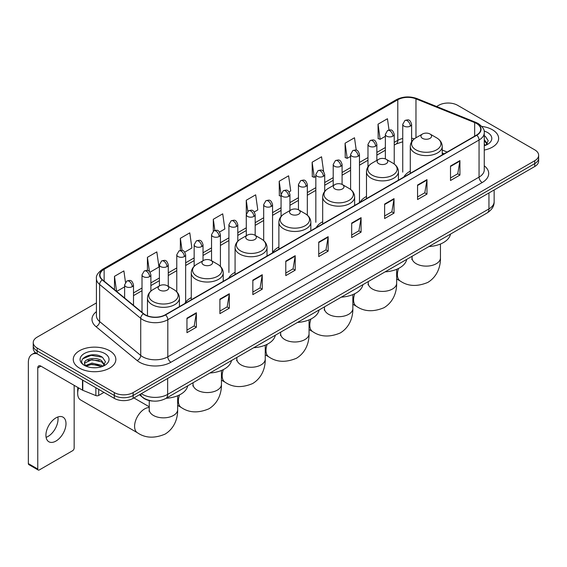 <?xml version="1.0" encoding="UTF-8"?>
<svg xmlns="http://www.w3.org/2000/svg" width="567" height="567" viewBox="0 0 567 567"><rect width="100%" height="100%" fill="white"/><g stroke="black" fill="none" stroke-linecap="round" stroke-linejoin="round"><path stroke-width="0.85" d="M191.277 297.59A23.516 13.58 0 0 0 184.792 303.529M235.078 272.302A23.516 13.58 0 0 0 228.593 278.241M278.879 247.014A23.516 13.58 0 0 0 272.394 252.953M322.68 221.725A23.516 13.58 0 0 0 316.195 227.665M366.48 196.437A23.516 13.58 0 0 0 359.995 202.376M410.281 171.149A23.516 13.58 0 0 0 403.796 177.088M444.039 153.855L442.232 153.125M153.083 401.06A13.31 7.683 180 0 1 143.111 397.8L139.418 394.76M96.425 302.92L37.139 337.152A13.31 7.683 0 0 0 33.233 342.588L33.233 348.386A13.31 7.683 0 0 0 37.139 353.815L114.321 398.381A13.31 7.683 0 0 0 133.146 398.381L534.752 166.514A13.31 7.683 0 0 0 538.65 161.078L538.65 158.179A13.31 7.683 0 0 1 534.752 163.615A13.31 7.683 0 0 0 538.65 158.179L538.65 155.28A13.31 7.683 0 0 0 534.752 149.851L457.569 105.285A13.31 7.683 0 0 0 438.745 105.285L436.618 106.511M33.233 342.588A13.31 7.683 0 0 0 37.139 348.018L114.321 392.584A13.31 7.683 0 0 0 133.146 392.584L133.146 395.483L534.752 163.615L133.146 395.483A13.31 7.683 0 0 1 114.321 395.483A13.31 7.683 0 0 0 133.146 395.483L133.146 398.381M37.139 348.018L37.139 350.916L114.321 395.483L37.139 350.916A13.31 7.683 0 0 1 33.233 345.487A13.31 7.683 0 0 0 37.139 350.916L37.139 353.815M492.397 129.744A21.298 12.297 0 0 0 481.759 126.406A21.298 12.297 0 0 1 492.397 129.744A21.298 12.297 0 0 1 498.634 138.433A21.298 12.297 0 0 0 492.397 129.744M109.615 350.739A21.298 12.297 0 0 0 86.404 348.074A21.298 12.297 0 0 0 73.256 359.435A21.298 12.297 0 0 0 79.493 368.125A21.298 12.297 0 0 0 102.705 370.79A21.298 12.297 0 0 0 115.852 359.435A21.298 12.297 0 0 0 109.615 350.739A21.298 12.297 0 0 0 86.404 348.074A21.298 12.297 0 0 0 73.256 359.435A21.298 12.297 0 0 0 79.493 368.125A21.298 12.297 0 0 0 102.705 370.79A21.298 12.297 0 0 0 115.852 359.435A21.298 12.297 0 0 0 109.615 350.739M476.549 123.493A14.196 8.2 180 0 1 480.71 129.29A14.196 8.2 180 0 1 476.549 135.081L165.302 314.777A14.196 8.2 180 0 1 143.635 313.686L102.542 279.807A14.196 8.2 180 0 1 99.976 275.101A14.196 8.2 180 0 1 104.137 269.304L397.786 99.764A14.196 8.2 180 0 1 415.972 98.849L474.657 122.571A14.196 8.2 180 0 1 476.549 123.493M476.797 123.344A14.551 8.406 0 0 0 474.855 122.401L416.171 98.679A14.551 8.406 0 0 0 397.538 99.622L103.881 269.162A14.551 8.406 0 0 0 102.251 279.921L143.345 313.799A14.551 8.406 0 0 0 165.557 314.926L476.797 135.23A14.551 8.406 0 0 0 476.797 123.344M186.954 318.186L186.954 332.68L196.366 327.244L196.366 312.75L186.954 318.186M186.954 330.107L194.205 325.919L196.331 313.232A3.551 2.048 -120 0 0 196.366 312.75M194.141 325.954L196.366 327.244M219.897 299.163L219.897 313.657L229.309 308.221L229.309 293.734L219.897 299.163M219.897 311.085L227.147 306.903L229.274 294.209A3.551 2.048 -120 0 0 229.309 293.734M227.083 306.938L229.309 308.221M252.839 280.148L252.839 294.634L262.252 289.205L262.252 274.712L252.839 280.148M252.839 292.069L260.09 287.88L262.216 275.193A3.551 2.048 -120 0 0 262.252 274.712M260.026 287.916L262.252 289.205M285.789 261.125L285.789 275.619L295.201 270.183L295.201 255.689L285.789 261.125M285.789 273.046L293.033 268.857L295.159 256.171A3.551 2.048 -120 0 0 295.201 255.689M292.969 268.9L295.201 270.183M450.51 166.025L450.51 180.519L459.922 175.083L459.922 160.589L450.51 166.025M450.51 177.946L457.76 173.757L459.88 161.071A3.551 2.048 -120 0 0 459.922 160.589M457.697 173.793L459.922 175.083M417.56 185.048L417.56 199.534L426.979 194.098L426.979 179.611L417.56 185.048M417.56 196.962L424.811 192.78L426.937 180.093A3.551 2.048 -120 0 0 426.979 179.611M424.747 192.815L426.979 194.098M384.617 204.063L384.617 218.557L394.03 213.121L394.03 198.627L384.617 204.063M384.617 215.984L391.868 211.803L393.994 199.109A3.551 2.048 -120 0 0 394.03 198.627M391.804 211.838L394.03 213.121M351.675 223.086L351.675 237.573L361.087 232.144L361.087 217.65L351.675 223.086M351.675 235.007L358.925 230.819L361.051 218.132A3.551 2.048 -120 0 0 361.087 217.65M358.861 230.854L361.087 232.144M318.732 242.102L318.732 256.596L328.144 251.16L328.144 236.673L318.732 242.102M318.732 254.023L325.982 249.841L328.102 237.155A3.551 2.048 -120 0 0 328.144 236.673M325.919 249.877L328.144 251.16M484.261 150.064A21.298 12.297 0 0 0 498.634 138.433A21.298 12.297 0 0 1 484.261 150.064M133.146 392.584L534.752 160.716A13.31 7.683 0 0 0 538.65 155.28M184.778 252.124L191.901 248.006L189.775 232.867L180.363 238.303L180.363 250.408M150.014 272.195L158.958 267.029L156.832 251.89L147.42 257.319L147.42 270.509M125.484 282.26L123.89 270.906L114.477 276.342L114.477 289.645M289.071 191.908L290.736 190.944L288.61 175.805L279.198 181.242L279.347 195.643M323.629 171.588L321.553 156.783L312.141 162.219L312.297 176.62M356.232 150.142L354.495 137.767L345.083 143.203L345.239 157.605M389.019 129.971L387.445 118.744L378.033 124.18L378.182 138.582M219.542 232.052L224.844 228.99L222.725 213.844L213.305 219.28L213.305 231.152M254.307 211.98L257.794 209.967L255.667 194.828L246.255 200.257L246.305 214.723M246.305 235.737L246.255 214.609M246.255 200.257L247.8 211.3M281.069 196.288L279.198 195.587M279.198 181.242L281.069 194.559A4.437 2.559 0 0 0 282.366 196.366A4.437 2.559 0 0 0 288.638 196.366A4.437 2.559 0 0 0 289.943 194.552C288.142 188.861 286.392 189.995 283.287 190.71A4.437 2.559 60 0 1 285.506 190.93A4.437 2.559 -120 0 1 288.638 196.366M312.141 162.219L314.267 177.365L315.833 176.457M314.267 177.365L312.141 176.564M345.083 143.203L347.21 158.342L350.597 156.386M347.21 158.342L345.083 157.548M378.033 124.18L380.152 139.319L385.362 136.314M380.152 139.319L378.033 138.525M213.305 219.28L214.872 230.4M180.363 238.303L182.064 250.408M147.42 257.319L149.419 271.536M116.66 291.445L124.627 286.845M114.477 276.342L116.589 291.381M484.261 144.238L485.593 145.294M484.261 145.393L484.636 145.648M484.261 139.638L487.308 143.727M484.261 140.786L487.081 144.025M484.261 145.769A14.466 8.349 0 0 0 487.563 144.344A14.466 8.349 0 0 0 487.563 132.529A14.466 8.349 0 0 0 484.09 131.055M485.94 145.145L488.208 140.701L485.338 136.378M484.261 135.839L485.146 136.25M422.493 138.362A5.323 3.076 0 0 0 430.02 138.362A5.323 3.076 0 0 0 430.02 134.018L436.633 137.831A14.671 8.47 0 0 1 436.633 149.816A14.671 8.47 0 0 1 415.88 149.816A14.671 8.47 0 0 1 415.88 137.831C412.266 139.978 410.402 142.827 410.281 146.385A15.975 9.221 0 0 0 414.959 152.906A15.975 9.221 0 0 0 432.366 154.904A15.975 9.221 0 0 0 442.232 146.385C442.111 142.827 440.247 139.978 436.633 137.831L430.02 134.018A5.323 3.076 0 0 0 422.493 134.018A5.323 3.076 0 0 0 422.493 138.362M428.907 246.567A24.402 14.09 0 0 0 450.517 234.086M378.692 163.65A5.323 3.076 0 0 0 386.219 163.65A5.323 3.076 0 0 0 386.219 159.306L392.832 163.119A14.671 8.47 0 0 1 392.832 175.104A14.671 8.47 0 0 1 372.08 175.104A14.671 8.47 0 0 1 372.08 163.119C368.465 165.266 366.601 168.115 366.48 171.673A15.975 9.221 0 0 0 371.158 178.194A15.975 9.221 0 0 0 388.565 180.193A15.975 9.221 0 0 0 398.431 171.673C398.31 168.115 396.446 165.266 392.832 163.119L386.219 159.306A5.323 3.076 0 0 0 378.692 159.306A5.323 3.076 0 0 0 378.692 163.65M385.106 271.855A24.402 14.09 0 0 0 406.716 259.374M334.891 188.939A5.323 3.076 0 0 0 342.418 188.939A5.323 3.076 0 0 0 342.418 184.594L349.031 188.407A14.671 8.47 0 0 1 349.031 200.392A14.671 8.47 0 0 1 328.279 200.392A14.671 8.47 0 0 1 328.279 188.407C324.664 190.555 322.8 193.404 322.68 196.962A15.975 9.221 0 0 0 327.357 203.482A15.975 9.221 0 0 0 344.764 205.481A15.975 9.221 0 0 0 354.63 196.962C354.51 193.404 352.646 190.555 349.031 188.407L342.418 184.594A5.323 3.076 0 0 0 334.891 184.594A5.323 3.076 0 0 0 334.891 188.939M341.306 297.143A24.402 14.09 0 0 0 362.915 284.662M291.091 214.227A5.323 3.076 0 0 0 298.618 214.227A5.323 3.076 0 0 0 298.618 209.875L305.23 213.695A14.671 8.47 0 0 1 305.23 225.68A14.671 8.47 0 0 1 284.478 225.68A14.671 8.47 0 0 1 284.478 213.695C280.863 215.843 278.999 218.692 278.879 222.25A15.975 9.221 0 0 0 283.557 228.77A15.975 9.221 0 0 0 300.964 230.769A15.975 9.221 0 0 0 310.829 222.25C310.709 218.692 308.845 215.843 305.23 213.695L298.618 209.875A5.323 3.076 0 0 0 291.091 209.875A5.323 3.076 0 0 0 291.091 214.227M297.505 322.432A24.402 14.09 0 0 0 319.115 309.951M247.29 239.515A5.323 3.076 0 0 0 254.817 239.515A5.323 3.076 0 0 0 254.817 235.163L261.43 238.983A14.671 8.47 0 0 1 261.43 250.961A14.671 8.47 0 0 1 240.677 250.961A14.671 8.47 0 0 1 240.677 238.983C237.063 241.131 235.199 243.98 235.078 247.538A15.975 9.221 0 0 0 239.756 254.059A15.975 9.221 0 0 0 257.17 256.057A15.975 9.221 0 0 0 267.029 247.538C266.908 243.98 265.044 241.131 261.43 238.983L254.817 235.163A5.323 3.076 0 0 0 247.29 235.163A5.323 3.076 0 0 0 247.29 239.515M253.704 347.72A24.402 14.09 0 0 0 275.314 335.239M203.489 264.803A5.323 3.076 0 0 0 211.016 264.803A5.323 3.076 0 0 0 211.016 260.451L217.629 264.272A14.671 8.47 0 0 1 217.629 276.249A14.671 8.47 0 0 1 196.877 276.249A14.671 8.47 0 0 1 196.877 264.272C193.262 266.419 191.398 269.268 191.277 272.826A15.975 9.221 0 0 0 195.955 279.347A15.975 9.221 0 0 0 213.369 281.345A15.975 9.221 0 0 0 223.228 272.826C223.107 269.268 221.243 266.419 217.629 264.272L211.016 260.451A5.323 3.076 0 0 0 203.489 260.451A5.323 3.076 0 0 0 203.489 264.803M209.903 373.008A24.402 14.09 0 0 0 231.513 360.527M78.643 387.927A14.196 8.2 120 0 0 77.672 393.455L77.672 389.827A9.759 5.635 -60 0 1 77.934 387.516M77.672 393.455A14.196 8.2 120 0 0 80.613 399.955L137.526 432.812A14.196 8.2 -60 0 1 135.35 421.437A14.196 8.2 -60 0 1 144.628 408.92A14.196 8.2 -60 0 1 149.256 407.553M159.688 290.091A5.323 3.076 0 0 0 167.215 290.091A5.323 3.076 0 0 0 167.215 285.74L173.828 289.56A14.671 8.47 0 0 1 173.828 301.538A14.671 8.47 0 0 1 153.076 301.538A14.671 8.47 0 0 1 153.076 289.56C149.461 291.707 147.597 294.557 147.477 298.114A15.975 9.221 0 0 0 152.154 304.635A15.975 9.221 0 0 0 169.568 306.634A15.975 9.221 0 0 0 179.427 298.114C179.307 294.557 177.443 291.707 173.828 289.56L167.215 285.74A5.323 3.076 0 0 0 159.688 285.74A5.323 3.076 0 0 0 159.688 290.091M166.103 398.296A24.402 14.09 0 0 0 187.712 385.815M57.855 416.986A14.196 8.2 -60 0 1 47.997 436.462A14.196 8.2 -60 0 1 46.104 437.348M55.963 441.055A14.196 8.2 120 0 0 65.233 428.546A14.196 8.2 120 0 0 63.057 417.17A14.196 8.2 120 0 0 55.963 417.872A14.196 8.2 120 0 0 46.685 430.381A14.196 8.2 120 0 0 48.861 441.764A14.196 8.2 120 0 0 55.963 441.055M98.708 389.366L98.708 395.433L103.967 392.399M36.983 353.73A17.747 10.249 -120 0 0 32.028 354.389A17.747 10.249 -120 0 0 28.35 362.511L28.35 463.593L37.762 469.029L37.762 367.948A4.437 2.559 60 0 1 38.684 365.913A4.437 2.559 60 0 1 40.902 366.133L82.491 390.146L82.491 380.003M37.762 469.029A2.218 1.283 120 0 0 38.223 470.043L28.811 464.607A2.218 1.283 -60 0 1 28.35 463.593M38.223 470.043A2.218 1.283 120 0 0 39.329 469.93L72.59 450.73A2.218 1.283 120 0 0 74.157 448.015L74.157 385.333M98.708 395.433A2.218 1.283 180 0 1 95.866 395.582L82.789 390.294A2.218 1.283 180 0 1 82.491 390.146M92.145 367.671L95.49 367.763M85.497 365.545L91.96 363.078L101.642 365.346L102.818 366.289M86.092 366.169L91.96 364.234L101.854 366.643M85.603 365.991L84.561 363.56A10.029 5.79 0 0 0 86.184 366.247M104.526 364.723L101.642 360.747C95.625 356.253 83.243 359.024 84.561 363.56L84.526 363.121M84.589 363.702L84.866 362.958L91.96 359.634L101.642 361.895L104.3 365.028M103.159 366.147L105.427 361.696L102.556 357.38C92.407 350.08 74.376 359.698 84.788 365.587L85.305 365.906M104.782 353.524A14.466 8.349 0 0 0 84.327 353.524A14.466 8.349 0 0 0 84.327 365.339A14.466 8.349 0 0 0 104.782 365.339A14.466 8.349 0 0 0 104.782 353.524M82.676 358.826L91.167 355.339L102.365 357.245M87.977 360.52L91.167 359.946L99.161 360.626M87.977 365.12L91.167 364.546L99.161 365.226M141.367 393.633A17.747 10.249 0 0 0 142.558 394.391A17.747 10.249 0 0 0 167.655 394.391L488.945 208.904A17.747 10.249 0 0 0 494.141 201.654C494.268 206.062 491.929 209.833 487.103 212.965L165.819 398.459A8.874 5.124 60 0 0 167.655 394.391L167.655 378.451M488.945 192.957L488.945 208.904A8.874 5.124 60 0 1 487.103 212.965M140.644 394.051A8.874 5.932 129.5 0 0 142.189 396.935L139.496 394.71M534.752 166.514L534.752 160.716M114.321 398.381L114.321 392.584M484.261 165.805A22.184 12.807 180 0 1 482.198 182.546L170.95 362.242A4.437 2.559 60 0 1 167.811 356.806L479.058 177.11A17.747 10.249 0 0 0 484.261 169.866L484.261 132.763A17.747 10.249 180 0 1 479.058 140.014A4.437 2.559 -120 0 0 476.797 135.23M170.95 362.242A22.184 12.807 180 0 1 139.574 362.242A22.184 12.807 180 0 1 137.094 360.527L96 326.649A22.184 12.807 180 0 1 96.425 311.616M142.714 356.806A17.747 10.249 0 0 0 167.811 356.806L167.811 319.71A17.747 10.249 180 0 1 140.722 318.335L99.636 284.457A17.747 10.249 180 0 1 96.425 278.581L96.425 315.677A17.747 10.249 0 0 0 99.636 321.56L140.722 355.438A17.747 10.249 0 0 0 142.714 356.806M484.261 132.763C484.849 129.992 482.808 126.902 478.144 123.486L475.805 122.359A4.437 2.077 112 0 0 474.855 122.401M475.805 122.359L417.121 98.63C409.771 96.029 402.797 96.411 396.191 99.764A4.437 2.559 60 0 1 397.538 99.622M103.881 269.162A4.437 2.559 -120 0 0 102.542 269.304C97.935 272.614 95.894 275.704 96.425 278.581M102.251 279.921A4.437 2.97 129.5 0 0 99.636 284.457L99.636 321.56A4.437 2.97 -50.5 0 1 96 326.649M417.121 98.63A4.437 2.077 112 0 0 416.171 98.679M143.345 313.799A4.437 2.97 129.5 0 0 140.722 318.335L140.722 355.438A4.437 2.97 -50.5 0 1 137.094 360.527M165.557 314.926A4.437 2.559 60 0 1 167.811 319.71L479.058 140.014L479.058 177.11A4.437 2.559 60 0 0 482.198 182.546M104.137 269.304L104.137 281.119M474.657 122.571L474.657 136.179M415.972 98.849L415.972 137.781M447.179 152.041L442.232 150.042M414.342 138.858A14.196 8.2 0 0 0 411.614 138.242M402.74 138.49A14.196 8.2 0 0 0 397.786 140.347L394.235 142.395M397.786 99.764L397.786 140.347A7.988 4.614 60 0 1 396.135 144.004L394.235 145.095M385.362 147.519L376.849 152.431M367.976 157.555L359.471 162.467M350.597 167.591L342.085 172.503M333.212 177.627L324.707 182.539M315.833 187.663L307.321 192.574M298.448 197.699L289.943 202.61M281.069 207.735L272.557 212.646M263.683 217.763L255.178 222.675M246.305 227.799L237.793 232.711M228.919 237.835L220.414 242.747M211.541 247.871L203.029 252.783M194.155 257.907L185.65 262.819M176.776 267.943L168.264 272.855M159.391 277.979L150.886 282.89M142.012 288.015L133.5 292.926M318.732 242.563L328.102 237.155M351.675 223.547L361.051 218.132M384.617 204.524L393.994 199.109M417.56 185.501L426.937 180.093M450.51 166.485L459.88 161.071M285.789 261.585L295.159 256.171M252.839 280.601L262.216 275.193M219.897 299.624L229.274 294.209M186.954 318.647L196.331 313.232M440.453 244.016L440.453 257.921A14.196 8.2 180 0 1 436.292 263.719A14.196 8.2 180 0 1 416.213 263.719A14.196 8.2 180 0 1 412.053 257.921L411.869 259.594M440.453 257.921C440.644 266.129 437.526 276.554 427.837 282.401C417.227 286.831 408.056 286.392 400.33 281.083A14.196 8.2 -60 0 1 398.58 268.425M396.652 269.304L396.652 283.209A14.196 8.2 180 0 1 392.492 289.007A14.196 8.2 180 0 1 372.413 289.007A14.196 8.2 180 0 1 368.252 283.209L368.068 284.882M396.652 283.209C396.843 291.417 393.725 301.842 384.043 307.69C373.426 312.119 364.255 311.68 356.53 306.371A14.196 8.2 -60 0 1 354.779 293.713M352.851 294.592L352.851 308.498A14.196 8.2 180 0 1 348.691 314.295A14.196 8.2 180 0 1 328.612 314.295A14.196 8.2 180 0 1 324.452 308.498L324.267 310.17M352.851 308.498C353.043 316.705 349.924 327.131 340.243 332.978C329.625 337.408 320.454 336.968 312.729 331.66A14.196 8.2 -60 0 1 310.978 319.001M309.05 319.88L309.05 333.786A14.196 8.2 180 0 1 304.897 339.583A14.196 8.2 180 0 1 284.811 339.583A14.196 8.2 180 0 1 280.658 333.786L280.467 335.458M309.05 333.786C309.242 341.993 306.123 352.412 296.442 358.266C285.825 362.696 276.653 362.256 268.928 356.948A14.196 8.2 -60 0 1 267.177 344.289M265.25 345.168L265.25 359.074A14.196 8.2 180 0 1 261.096 364.864A14.196 8.2 180 0 1 241.01 364.864A14.196 8.2 180 0 1 236.857 359.074L236.666 360.747M265.25 359.074C265.441 367.281 262.323 377.7 252.641 383.554C242.024 387.984 232.853 387.544 225.127 382.236A14.196 8.2 -60 0 1 223.377 369.578M221.449 370.457L221.449 384.362A14.196 8.2 180 0 1 217.296 390.153A14.196 8.2 180 0 1 197.21 390.153A14.196 8.2 180 0 1 193.056 384.362L192.865 386.035M221.449 384.362C221.64 392.57 218.522 402.988 208.84 408.842C198.223 413.272 189.052 412.833 181.327 407.524A14.196 8.2 -60 0 1 179.576 394.859M177.655 395.745L177.655 409.65A14.196 8.2 180 0 1 173.495 415.441A14.196 8.2 180 0 1 153.416 415.441A14.196 8.2 180 0 1 149.256 409.65L149.071 411.323M410.317 126.115A4.437 2.559 0 0 0 411.614 124.308C409.813 118.616 408.063 119.75 404.958 120.466A4.437 2.559 60 0 1 407.177 120.686A4.437 2.559 -120 0 1 410.317 126.115A4.437 2.559 0 0 1 404.044 126.115A4.437 2.559 0 0 1 402.74 124.308L404.958 120.466M392.931 136.151A4.437 2.559 0 0 0 394.235 134.344C392.435 128.652 390.684 129.786 387.58 130.495A4.437 2.559 60 0 1 389.798 130.715A4.437 2.559 -120 0 1 392.931 136.151A4.437 2.559 0 0 1 386.659 136.151A4.437 2.559 0 0 1 385.362 134.344L387.58 130.495M375.552 146.187A4.437 2.559 0 0 0 376.849 144.379C375.049 138.688 373.299 139.822 370.194 140.531A4.437 2.559 60 0 1 372.413 140.751A4.437 2.559 -120 0 1 375.552 146.187A4.437 2.559 0 0 1 369.28 146.187A4.437 2.559 0 0 1 367.976 144.379L370.194 140.531M358.167 156.223A4.437 2.559 0 0 0 359.471 154.415C357.671 148.717 355.92 149.851 352.816 150.567A4.437 2.559 60 0 1 355.034 150.787A4.437 2.559 -120 0 1 358.167 156.223A4.437 2.559 0 0 1 351.894 156.223A4.437 2.559 0 0 1 350.597 154.415L352.816 150.567M340.788 166.259A4.437 2.559 0 0 0 342.085 164.444C340.285 158.753 338.534 159.887 335.43 160.603A4.437 2.559 60 0 1 337.648 160.822A4.437 2.559 -120 0 1 340.788 166.259A4.437 2.559 0 0 1 334.516 166.259A4.437 2.559 0 0 1 333.212 164.444L335.43 160.603M323.403 176.294A4.437 2.559 0 0 0 324.707 174.48C322.906 168.789 321.156 169.923 318.052 170.639A4.437 2.559 60 0 1 320.27 170.858A4.437 2.559 -120 0 1 323.403 176.294A4.437 2.559 0 0 1 317.13 176.294A4.437 2.559 0 0 1 315.833 174.48L318.052 170.639M306.024 186.33A4.437 2.559 0 0 0 307.321 184.516C305.521 178.825 303.77 179.959 300.666 180.675A4.437 2.559 60 0 1 302.884 180.894A4.437 2.559 -120 0 1 306.024 186.33A4.437 2.559 0 0 1 299.752 186.33A4.437 2.559 0 0 1 298.448 184.516L300.666 180.675M271.26 206.402A4.437 2.559 0 0 0 272.557 204.588C270.757 198.897 269.006 200.031 265.902 200.746A4.437 2.559 60 0 1 268.12 200.966A4.437 2.559 -120 0 1 271.26 206.402A4.437 2.559 0 0 1 264.987 206.402A4.437 2.559 0 0 1 263.683 204.588L265.902 200.746M253.874 216.438A4.437 2.559 0 0 0 255.178 214.624C253.378 208.932 251.628 210.066 248.523 210.782A4.437 2.559 60 0 1 250.742 211.002A4.437 2.559 -120 0 1 253.874 216.438A4.437 2.559 0 0 1 247.602 216.438A4.437 2.559 0 0 1 246.305 214.624L248.523 210.782M236.496 226.474A4.437 2.559 0 0 0 237.793 224.66C235.992 218.968 234.242 220.102 231.138 220.818A4.437 2.559 60 0 1 233.356 221.038A4.437 2.559 -120 0 1 236.496 226.474A4.437 2.559 0 0 1 230.223 226.474A4.437 2.559 0 0 1 228.919 224.66L231.138 220.818M219.11 236.51A4.437 2.559 0 0 0 220.414 234.695C218.614 229.004 216.863 230.138 213.759 230.854A4.437 2.559 60 0 1 215.977 231.074A4.437 2.559 -120 0 1 219.11 236.51A4.437 2.559 0 0 1 212.838 236.51A4.437 2.559 0 0 1 211.541 234.695L213.759 230.854M201.732 246.546A4.437 2.559 0 0 0 203.029 244.731C201.228 239.04 199.478 240.174 196.373 240.89A4.437 2.559 60 0 1 198.592 241.11A4.437 2.559 -120 0 1 201.732 246.546A4.437 2.559 0 0 1 195.459 246.546A4.437 2.559 0 0 1 194.155 244.731L196.373 240.89M184.346 256.575A4.437 2.559 0 0 0 185.65 254.767C183.85 249.076 182.099 250.21 178.995 250.926A4.437 2.559 60 0 1 181.213 251.146A4.437 2.559 -120 0 1 184.346 256.575A4.437 2.559 0 0 1 178.073 256.575A4.437 2.559 0 0 1 176.776 254.767L178.995 250.926M166.967 266.61A4.437 2.559 0 0 0 168.264 264.803C166.464 259.112 164.714 260.246 161.609 260.962A4.437 2.559 60 0 1 163.828 261.181A4.437 2.559 -120 0 1 166.967 266.61A4.437 2.559 0 0 1 160.695 266.61A4.437 2.559 0 0 1 159.391 264.803L161.609 260.962M149.582 276.646A4.437 2.559 0 0 0 150.886 274.839C149.086 269.148 147.335 270.282 144.231 270.998A4.437 2.559 60 0 1 146.449 271.217A4.437 2.559 -120 0 1 149.582 276.646A4.437 2.559 0 0 1 143.309 276.646A4.437 2.559 0 0 1 142.012 274.839L144.231 270.998M132.203 286.682A4.437 2.559 0 0 0 133.5 284.875C131.7 279.184 129.949 280.318 126.845 281.026A4.437 2.559 60 0 1 129.063 281.253A4.437 2.559 -120 0 1 132.203 286.682A4.437 2.559 0 0 1 125.931 286.682A4.437 2.559 0 0 1 124.627 284.875L126.845 281.026M37.762 367.948L40.902 366.133M82.789 380.173L82.789 390.294M95.866 395.582L95.866 387.729M165.819 398.459C158.675 402.046 151.538 402.046 144.394 398.459L142.189 396.935M494.141 201.654L494.141 189.959M396.191 99.764L102.542 269.304M402.74 141.757L396.135 144.004M385.362 150.22L376.849 155.131M367.976 160.255L359.471 165.167M350.597 170.291L342.085 175.203M333.212 180.327L324.707 185.239M315.833 190.363L307.321 195.275M298.448 200.399L289.943 205.311M281.069 210.435L272.557 215.347M263.683 220.471L255.178 225.382M246.305 230.507L237.793 235.418M228.919 240.536L220.414 245.447M211.541 250.571L203.029 255.483M194.155 260.607L185.65 265.519M176.776 270.643L168.264 275.555M159.391 280.679L150.886 285.591M142.012 290.715L133.5 295.627M444.138 153.799L442.232 153.026M400.33 281.083L396.652 278.964M442.232 154.897L442.232 146.385M410.281 173.346L410.281 146.385M422.493 134.018L415.88 137.831M412.053 256.291L412.053 257.921M356.53 306.371L352.851 304.252M398.431 180.186L398.431 171.673M366.48 198.634L366.48 171.673M378.692 159.306L372.08 163.119M368.252 281.579L368.252 283.209M312.729 331.66L309.05 329.54M354.63 205.474L354.63 196.962M322.68 223.922L322.68 196.962M334.891 184.594L328.279 188.407M324.452 306.867L324.452 308.498M268.928 356.948L265.25 354.829M310.829 230.762L310.829 222.25M278.879 249.211L278.879 222.25M291.091 209.875L284.478 213.695M280.658 332.156L280.658 333.786M225.127 382.236L221.449 380.117M267.029 256.05L267.029 247.538M235.078 274.492L235.078 247.538M247.29 235.163L240.677 238.983M236.857 357.444L236.857 359.074M181.327 407.524L177.655 405.405M223.228 281.338L223.228 272.826M191.277 299.78L191.277 272.826M203.489 260.451L196.877 264.272M193.056 382.732L193.056 384.362M177.655 409.65C177.84 417.858 174.721 428.276 165.04 434.131C154.422 438.56 145.251 438.121 137.526 432.812M179.427 306.627L179.427 298.114M147.477 315.84L147.477 298.114M159.688 285.74L153.076 289.56M149.256 406.794L133.911 397.935M149.256 400.571L149.256 409.65M411.614 141.814L411.614 124.308M402.74 172.127L402.74 124.308M394.235 164.04L394.235 134.344M385.362 158.902L385.362 134.344M376.849 160.362L376.849 144.379M367.976 166.847L367.976 144.379M359.471 202.235L359.471 154.415M350.597 189.449L350.597 154.415M342.085 184.417L342.085 164.444M333.212 185.558L333.212 164.444M324.707 191.412L324.707 174.48M315.833 222.307L315.833 174.48M307.321 215.169L307.321 184.516M298.448 209.783L298.448 184.516M289.943 210.541L289.943 194.552M281.069 216.502L281.069 194.552L283.287 190.71M272.557 252.414L272.557 204.588M263.683 240.599L263.683 204.588M255.178 235.376L255.178 214.624M237.793 241.202L237.793 224.66M228.919 272.486L228.919 224.66M220.414 266.384L220.414 234.695M211.541 260.756L211.541 234.695M203.029 260.721L203.029 244.731M194.155 266.327L194.155 244.731M185.65 302.19L185.65 254.767M176.776 291.842L176.776 254.767M168.264 286.349L168.264 264.803M159.391 285.91L159.391 264.803M150.886 291.119L150.886 274.839M142.012 312.346L142.012 274.839M133.5 305.329L133.5 284.875M124.627 298.015L124.627 284.875M32.028 354.389L35.303 352.497"/></g></svg>

